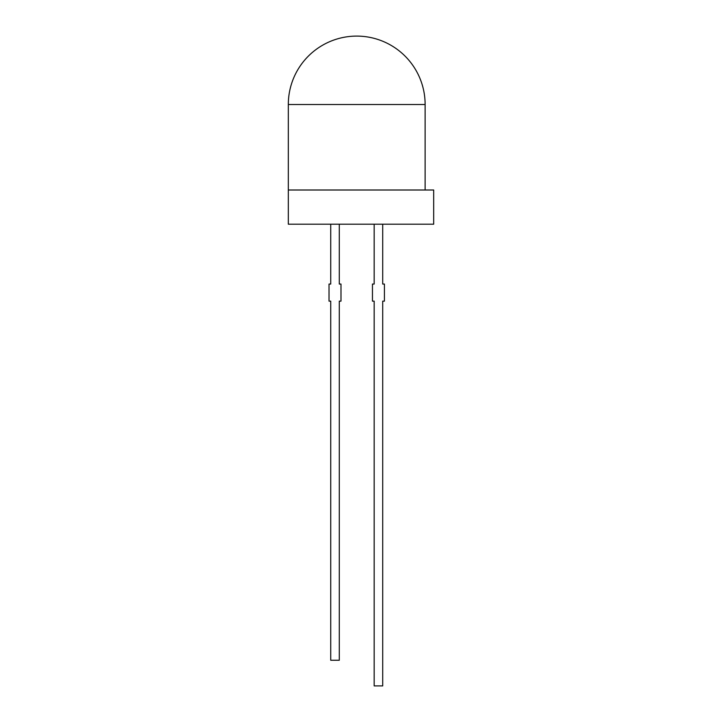 <?xml version="1.0" encoding="UTF-8"?>
<svg xmlns="http://www.w3.org/2000/svg" width="722" height="722" viewBox="0 0 722 722"><rect width="100%" height="100%" fill="white"/><g stroke="black" fill="none" stroke-linecap="round" stroke-linejoin="round"><path stroke-width="1.08" d="M288.322 104.5L425.123 104.5A68.4 68.4 0 0 0 356.722 36.1A68.4 68.4 0 0 0 288.322 104.5L288.322 190.003L433.678 190.003L433.678 224.199L288.322 224.199L288.322 190.003M330.73 224.199L330.73 284.053L329.024 284.053L329.024 301.146L330.73 301.146L330.73 660.251L339.286 660.251L339.286 301.146L340.992 301.146L340.992 284.053L339.286 284.053L339.286 224.199M374.167 224.199L374.167 284.053L372.453 284.053L372.453 301.146L374.167 301.146L374.167 685.9L382.714 685.9L382.714 301.146L384.429 301.146L384.429 284.053L382.714 284.053L382.714 224.199M425.123 104.5L425.123 190.003"/></g></svg>
